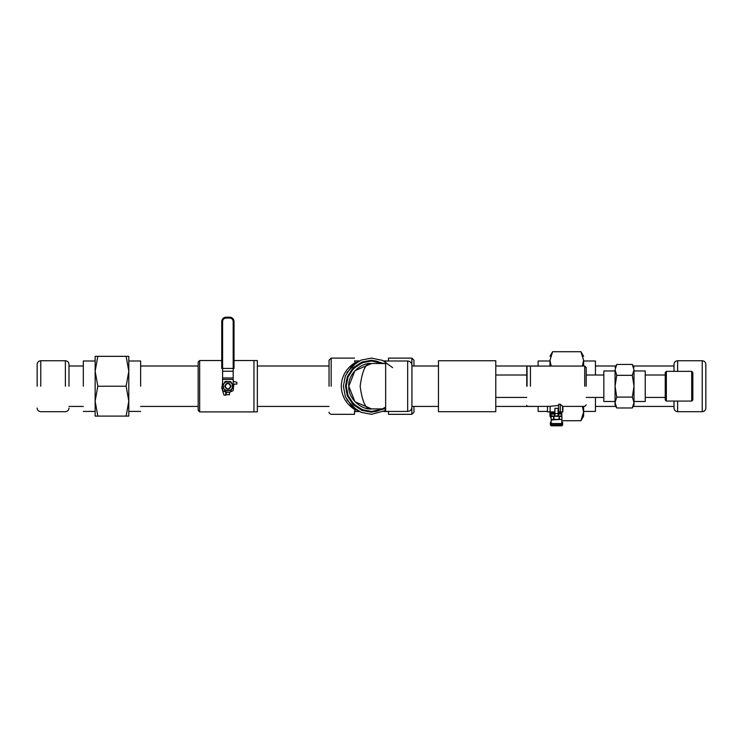 <?xml version="1.0" encoding="UTF-8"?>
<svg xmlns="http://www.w3.org/2000/svg" width="743" height="743" viewBox="0 0 743 743"><rect width="100%" height="100%" fill="white"/><g stroke="black" fill="none" stroke-linecap="round" stroke-linejoin="round"><path stroke-width="1.11" d="M388.487 411.278L388.487 414.325L411.836 414.325L413.962 412.207L413.962 406.43M388.487 361.163L388.487 358.107L411.836 358.107L413.962 360.234L413.962 366.002M329.038 386.221L329.038 360.234L329.038 386.221M385.645 410.507L371.5 414.325L361.154 412.356L351.625 406.096L345.365 396.567L343.387 386.221L345.365 375.865L351.625 366.336L361.154 360.076L371.5 358.107L382.636 360.411L392.592 367.636M359.25 411.52L354.513 411.52L354.513 414.325L354.513 411.278L355.247 409.913C346.275 404.22 341.613 396.316 341.269 386.221C341.613 376.116 346.275 368.222 355.247 362.519L354.513 360.922L359.25 360.922M346.897 399.818L356.891 410.229M357.55 410.619L358.758 411.278M384.242 411.278L385.45 410.619M383.75 360.922L388.487 360.996M388.487 411.436L383.75 411.52M385.45 361.813L384.242 361.163M358.758 361.163L357.55 361.813M356.854 362.222L346.897 372.624M355.247 362.519L356.38 362.519M356.38 409.913L355.247 409.913M382.496 363.513L371.5 360.996L362.212 362.77L353.668 368.379L348.049 376.933L346.275 386.221C344.028 401.452 366.373 417.213 379.97 409.978L379.97 408.919M411.928 407.183C411.65 409.746 410.238 411.167 407.666 411.436L407.666 360.996C410.238 361.265 411.65 362.686 411.928 365.25L411.928 407.183M379.97 363.513L379.97 362.463C366.373 355.228 344.028 370.98 346.275 386.221L348.049 395.499L353.668 404.053L362.212 409.672L371.5 411.436L381.456 409.393M379.97 362.463L382.905 363.717M407.666 411.436L385.645 411.436L385.645 360.996L407.666 360.996M385.645 409.978L384.828 408.715M384.828 363.717L385.645 362.463M385.645 363.513L371.5 363.513L354.931 370.701L348.801 386.221C347.789 374.983 360.271 362.5 371.5 363.513C366.132 362.222 362.352 369.791 360.151 386.221C362.352 402.641 366.132 410.21 371.5 408.919C360.271 409.932 347.789 397.449 348.801 386.221L354.978 401.777L371.621 408.919M382.905 408.715L379.97 409.978M381.521 409.365L385.645 407.099M126.134 386.221L128.799 371.277L128.799 401.155L126.134 386.221L97.816 386.221L95.15 371.277L95.15 416.099L128.799 416.099L128.799 401.155L126.134 416.099M83.318 386.221L83.318 361.005L83.318 386.221M140.641 386.221L140.641 361.005L140.641 386.221M97.816 356.334L95.15 356.334L95.15 371.277L97.816 356.334L128.799 356.334L128.799 371.277L126.134 356.334M97.816 386.221L95.15 401.155L97.816 416.099M37.15 386.221L37.15 364.358L37.15 386.221M68.997 386.221L68.997 364.358L68.997 386.221M582.391 406.384L583.608 412.096L583.608 416.099L580.942 420.724L583.608 412.096L583.608 406.384M583.608 411.427L595.449 411.427L595.449 397.431M595.449 375.011L595.449 361.005L583.608 361.005M551.083 418.049L549.959 416.099L549.959 411.901L551.083 417.585M549.959 361.005L538.118 361.005L538.118 366.058M547.498 411.427L538.118 411.427L538.118 406.384M583.608 366.058L583.608 360.336C583.608 355.052 583.608 355.052 583.608 360.336L582.391 366.058M549.959 366.058L549.959 360.336L552.625 351.718L580.942 351.718L583.608 360.336M549.959 360.336C549.959 355.052 549.959 355.052 549.959 360.336L551.176 366.058M561.801 420.724L580.942 420.724M705.85 364.358L705.85 408.074C705.618 410.257 704.41 411.464 702.228 411.696L702.228 360.736C704.41 360.968 705.618 362.175 705.85 364.358M702.228 360.736L677.625 360.736C675.443 360.968 674.235 362.175 674.003 364.358L674.003 371.351M677.625 401.081L677.625 411.696C675.443 411.464 674.235 410.257 674.003 408.074L674.003 401.081M677.625 411.696L702.228 411.696M438.463 411.696L438.463 360.736L495.785 360.736L495.785 411.696L438.463 411.696M632.321 397.096L634.002 402.539L634.002 405.065L632.321 407.981L634.002 402.539L634.002 369.893C634.002 366.559 634.002 366.559 634.002 369.893L632.321 375.336L634.002 386.221L632.321 397.096L616.736 397.096L615.055 386.221L615.055 369.893L616.736 375.336L632.321 375.336M634.002 401.48L645.23 401.48L645.23 370.961L634.002 370.961M616.736 375.336L615.055 386.221L615.055 402.539L616.736 407.981L615.055 405.065L615.055 402.539L616.736 397.096M615.055 370.961L603.827 370.961L603.827 401.48L615.055 401.48M615.055 369.893C615.055 366.559 615.055 366.559 615.055 369.893L616.736 364.451L632.321 364.451L634.002 369.893M616.736 407.981L632.321 407.981M692.829 372.475L692.829 399.966L691.714 401.081L691.714 371.351L692.829 372.475M691.714 371.351L666.35 371.351L665.236 372.475L665.236 399.966L666.35 401.081L691.714 401.081M224.042 395.137L225.761 395.22L225.761 392.22L226.299 392.388M221.813 388.143L222.575 382.701L221.813 388.143L222.575 390.549M221.748 360.531L199.663 360.531L198.167 362.027L198.167 410.405L199.663 411.901L253.957 411.901L253.957 360.531L234.026 360.531M199.663 411.901L199.663 360.531M257.338 360.569L257.338 411.863L257.338 360.569L253.957 360.569M257.338 411.863L253.957 411.863M224.46 389.834L225.352 390.994L230.934 390.502M232.977 386.954L230.757 390.799M223.039 385.06L222.482 386.026L223.039 387.372M223.327 386.221C223.076 392.1 232.698 392.1 232.448 386.221C232.698 380.332 223.076 380.332 223.327 386.221M225.018 390.799L222.482 386.406M233.293 386.406L230.757 381.633L233.293 386.026M231.073 386.221C228.946 382.106 226.829 382.106 224.702 386.221C226.829 390.326 228.946 390.326 231.073 386.221C228.946 382.106 226.829 382.106 224.702 386.221C226.829 390.326 228.946 390.326 231.073 386.221M225.129 386.221C226.968 389.778 228.807 389.778 230.646 386.221C228.807 382.654 226.968 382.654 225.129 386.221M233.191 368.426L233.191 385.858M233.191 386.574L233.191 390.623L229.476 392.332L226.299 392.332L222.575 390.623L222.575 386.574M233.181 368.426L233.181 321.44C232.958 319.388 231.825 318.255 229.782 318.041L225.993 318.041C223.94 318.255 222.816 319.388 222.594 321.44L222.594 368.426L221.748 368.426L221.748 321.44C222.018 318.877 223.429 317.456 225.993 317.187L229.782 317.187C232.345 317.456 233.757 318.877 234.026 321.44L234.026 368.426L222.594 368.426L222.575 385.858M226.299 392.332L226.299 394.709L229.476 394.709L229.476 392.332M230.757 381.633L225.352 381.438L224.46 382.599M222.482 386.026L225.018 381.633M229.476 392.388L232.048 391.041M233.191 389.741L233.896 384.094L236.887 384.094L236.887 382.394L233.191 381.224M222.612 390.632L224.07 395.22M558.615 405.464L550.489 406.263M560.315 404.257L560.315 411.901L562.869 411.901L562.869 406.384L560.315 404.257L558.615 404.257L558.615 411.901L558.086 411.901M530.428 386.221L530.428 366.058L530.428 386.221M584.722 386.221L584.722 366.058L584.722 386.221M586.218 386.221L586.218 367.553L586.218 386.221M527.047 386.221L527.047 366.085L527.047 386.221M526.768 386.221L526.768 367.107L526.768 386.221M551.938 415.978L551.083 416.47L551.092 419.396L553.628 419.396L553.628 416.47L551.092 416.47L551.083 419.396L551.938 419.879L561.903 419.396L561.903 416.47L553.043 416.21M561.058 415.978L561.903 416.47L561.903 419.396L559.033 419.396L559.033 416.47M553.953 416.47L553.953 419.396L559.033 419.396M552.42 411.901L552.42 412.662M560.575 411.901L560.575 412.662M561.801 412.662L561.801 413.851L561.792 412.662L558.086 412.662M554.9 414.111L551.185 414.111L551.185 415.978L561.801 415.978L561.801 416.591M551.185 423.538L561.801 423.538L561.801 424.727L551.185 424.727L551.185 419.451M551.185 416.591L551.185 415.978M561.801 423.538L561.801 419.451M558.086 414.111L561.801 414.111L561.801 415.978M554.9 412.662L551.204 412.662L551.204 413.851L553.516 413.851L553.516 412.662M559.479 412.662L559.479 413.851L558.81 413.851L558.81 412.662M561.801 413.851L559.479 413.851M554.185 412.662L554.185 413.851L553.516 413.851M554.185 413.851L554.9 413.851M558.086 413.851L558.81 413.851M554.9 415.978L554.9 408.334L558.086 408.334L558.086 415.978M551.715 419.656L551.092 419.396M559.488 419.461L559.368 416.47M561.271 416.201L561.903 416.47M551.204 425.813L550.359 424.959L551.204 425.813L561.792 425.813L562.637 424.959L562.637 422.618L561.792 421.764L562.637 422.618M550.359 424.959L550.359 422.618L551.204 421.764L550.359 422.618M561.792 425.813L562.637 424.959M554.9 411.901L550.126 411.901L550.126 406.384L530.428 406.384M550.489 411.901L547.498 411.901L547.498 406.263M560.315 411.901L558.615 411.901M411.836 414.325L411.836 408.028M411.836 364.404L411.836 358.107M331.164 386.221L331.164 358.107L331.164 386.221M384.15 363.513L371.5 360.234L361.934 362.055L353.12 367.841L347.334 376.655L345.514 386.221L347.334 395.787L353.12 404.591L361.934 410.377L371.5 412.207L384.15 408.919M40.772 386.221L40.772 360.736L40.772 386.221M65.375 386.221L65.375 360.736L65.375 386.221M677.625 360.736L677.625 371.351M666.35 371.351L666.35 401.081M233.191 379.432L222.575 379.432M233.191 371.231L222.575 371.231M233.191 377.973L222.575 377.973M233.181 321.44L234.026 321.44M229.782 318.041L229.782 317.187M225.993 318.041L225.993 317.187M222.594 321.44L221.748 321.44M562.562 411.901L562.562 406.291M554.9 413.6L558.086 413.6M554.566 414.111L554.566 415.978M558.42 414.111L558.42 415.978M354.513 414.325L331.164 414.325C329.52 413.628 328.805 412.913 329.038 412.198M354.513 358.107L331.164 358.107L329.038 360.234M385.645 408.919L371.5 408.919M95.15 411.427L83.318 411.427M128.799 411.427L140.641 411.427M128.799 361.005L140.641 361.005M95.15 361.005L83.318 361.005M68.997 408.074C68.783 410.275 67.576 411.483 65.375 411.696L40.772 411.696C38.571 411.483 37.364 410.275 37.15 408.074M68.997 364.358C68.783 362.157 67.576 360.959 65.375 360.736L40.772 360.736C38.571 360.959 37.364 362.157 37.15 364.358M552.625 351.718L549.959 356.334M580.942 351.718L583.608 356.334M616.736 364.451L615.055 367.367M632.321 364.451L634.002 367.367M538.118 406.43L495.785 406.43M538.118 366.002L495.785 366.002M257.607 366.002L329.038 366.002M257.607 406.43L329.038 406.43M438.463 406.43L411.928 406.43M438.463 366.002L411.928 366.002M562.869 406.384L584.722 406.384L586.218 404.889M526.768 405.325L527.047 406.347L530.428 406.347M551.185 413.851L551.185 412.662M526.768 367.107L527.047 366.085L584.722 366.058L586.218 367.553M68.997 366.002L83.318 366.002M68.997 406.43L83.318 406.43M140.641 366.002L198.167 366.002M140.641 406.43L198.167 406.43M674.003 406.43L633.212 406.43M615.845 406.43L595.449 406.43M674.003 366.002L633.212 366.002M615.845 366.002L595.449 366.002M526.768 397.431L495.785 397.431M526.768 375.011L495.785 375.011M603.827 397.431L586.218 397.431M603.827 375.011L586.218 375.011M665.236 397.431L645.23 397.431M665.236 375.011L645.23 375.011"/></g></svg>
